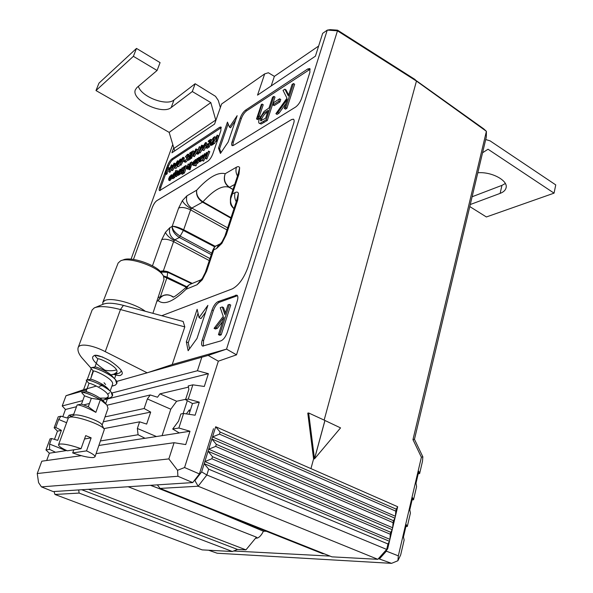 <?xml version="1.0" encoding="UTF-8"?>
<svg xmlns="http://www.w3.org/2000/svg" width="593" height="593" viewBox="0 0 593 593"><rect width="100%" height="100%" fill="white"/><g stroke="black" fill="none" stroke-linecap="round" stroke-linejoin="round"><path stroke-width="0.89" d="M212.502 456.699L211.857 458.767L204.852 461.584L208.069 451.258L212.502 456.699L390.757 532.299L392.218 529.682L389.92 539.341L390.298 534.241L211.857 458.767M390.298 534.241L390.757 532.299M216.312 444.342L215.682 446.396L208.706 449.197L211.886 438.968L216.312 444.342L393.515 520.713L394.953 518.178L392.677 527.755L393.063 522.641L215.682 446.396M393.063 522.641L393.515 520.713M395.798 511.136L396.265 509.187L220.107 432.052L219.469 434.128L212.524 436.93L215.689 426.745L397.681 506.733L395.405 516.273L395.798 511.136L219.469 434.128M396.265 509.187L397.681 506.733M220.107 432.052L215.689 426.745M150.785 485.282L322.674 553.699L324.186 553.773M160.088 488.417L331.91 556.849L377.823 559.318L198.129 486.223L160.088 488.417L157.353 484.859M386.68 549.422L387.978 543.981L208.647 469.167L206.853 474.978L386.68 549.422L387.629 548.97L377.823 559.318L386.68 549.422M194.23 480.649L194.919 480.604L201.65 471.887L204.852 461.584L389.92 539.341L387.629 548.97M208.069 451.258L208.706 449.197L392.677 527.755L392.218 529.682L208.069 451.258M211.886 438.968L212.524 436.93L395.405 516.273L394.953 518.178L211.886 438.968M201.65 471.887L206.853 474.978L198.129 486.223L194.919 480.604M387.978 543.981L389.46 541.276L204.207 463.659L208.647 469.167M121.046 371.411L121.187 370.506L121.046 371.418L119.571 373.004L116.206 373.975L119.571 373.004M102.604 357.023L95.962 355.415L95.073 355.711L95.451 356.356M102.797 357.09L95.962 355.422L95.073 355.718M113.33 385.858L111.914 386.102L115.279 385.168L116.747 383.627L115.442 379.728C110.906 373.857 94.991 367.408 91.522 367.623L90.647 367.868L90.959 368.401M116.747 383.619L116.747 383.627C119.534 378.319 96.288 367.149 91.522 367.63L90.647 367.875M99.906 398.118L109.223 398.051L110.95 397.443L112.403 395.946L111.21 392.307C106.814 386.503 90.521 379.846 87.045 379.943L86.185 380.128L86.437 380.558M112.403 395.939L112.403 395.946C115.146 390.787 91.767 379.639 87.038 379.95L86.185 380.128M102.107 425.166L108.022 408.369L106.933 404.982L100.373 399.689C92.308 395.257 86.356 392.818 82.516 392.373L81.76 392.425L81.916 392.885M100.373 399.689L95.858 412.357L88.298 406.709L91.322 398.303L100.373 399.689C92.3 395.264 86.348 392.825 82.516 392.373L81.678 392.507M97.845 359.002L95.488 356.4M110.135 391.121L112.485 384.494C114.931 379.35 93.36 369.609 93.442 371.136L91.003 368.438M112.062 386.08L113.211 385.873M109.223 398.051L105.139 398.807L108.119 396.828C110.528 391.81 88.846 382.055 88.987 383.419L86.474 380.602M99.891 398.111L109.105 398.073M95.858 412.357C87.742 407.94 81.775 405.464 77.957 404.915L77.127 404.997L73.31 415.478M104.123 429.087L101.966 424.899C101.351 421.43 79.069 413.536 74.244 415.107L69.188 417.353M73.814 449.813L72.687 452.941C82.13 456.254 89.083 457.789 93.538 457.551L94.999 456.832L104.324 429.48C103.619 425.225 75.563 415.3 69.589 417.235L68.314 418.05L58.559 444.728C58.403 446.099 61.338 448.13 67.357 450.813L81.048 448.693C71.204 445.239 64.126 443.697 59.797 444.046L58.559 444.728M84.502 439.005L91.144 437.842L85.711 435.618L81.048 448.693M91.144 437.842L86.511 450.888C92.367 453.549 95.199 455.528 94.999 456.832M72.687 452.941L86.511 450.888M88.298 406.709L81.478 404.137L77.49 404.893M104.82 402.847L104.138 401.846C99.987 396.413 85.703 390.876 86 391.669L91.759 393.626M107.667 394.36L109.579 392.699M110.216 391.21L108.445 389.238C104.242 383.812 90.455 378.49 90.492 379.298L86.763 379.943M114.412 378.608L112.714 376.733C108.467 371.329 95.177 366.222 94.947 367.037L91.352 367.623M103.056 369.869C108.608 371.048 113.085 371.048 116.487 369.876M91.322 398.303L84.495 395.82L81.686 392.618M88.987 383.419L86 391.669L82.138 392.358M90.484 379.298L93.442 371.166M110.78 374.776L113.463 374.442L116.814 372.263C119.304 367 97.838 357.275 97.86 358.965L94.932 367.037M469.782 206.572L486.379 216.964L554.055 193.148L555.752 184.905L490.026 140.823L485.711 139.548M472.117 196.757L501.945 185.364L505.34 183.511M470.264 204.533L500.129 193.385C503.487 192.102 505.466 190.257 506.074 187.862C508.386 180.576 491.567 171.496 477.817 172.778M482.576 152.749L488.039 149.236L554.055 193.148M212.324 509.78L263.418 531.224C260.935 536.176 258.318 538.503 255.561 538.207M313.593 458.908L310.947 468.611L313.593 458.908L307.782 413.121L308.664 412.973L324.92 420.452L314.49 458.819L313.593 458.908L314.535 458.834L340.552 427.887L324.912 420.474M412.958 439.621L414.44 439.265L422.853 456.825L421.386 457.21L412.958 439.621L486.401 131.32L416.456 81.071L324.156 420.096L416.456 81.071L337.469 30.829L236.518 354.836L218.343 361.174L208.173 355.415L116.569 381.477M415.708 80.255L483.629 128.785L486.401 131.32L486.327 136.961L414.463 439.302M386.643 550.059L386.384 551.156L398.333 555.856L397.91 560.719L400.675 554.922L404.144 540.023L403.455 536.999L406.331 524.672L407.302 526.488L410.423 513.078L409.793 509.832L412.617 497.735L413.521 499.795L416.582 486.638L416.019 483.176L418.791 471.302L419.622 473.599L422.475 461.339L422.853 456.825M421.386 457.21L398.333 555.856M263.418 531.224L266.353 531.284M412.128 499.832L413.521 499.795M405.909 526.473L407.302 526.488M418.235 473.681L419.622 473.599M397.91 560.719L391.558 563.35L378.542 558.665M208.632 550.23L217.157 553.225L391.558 563.35M330.027 556.101L233.605 551.008M379.609 558.717L386.384 551.156M324.964 420.474L314.535 458.834M121.632 260.468L123.166 259.934C131.001 255.82 158.791 265.827 162.126 273.907L162.956 275.285M152.912 313.326L164.002 279.473L163.527 276.234C159.888 267.369 129.178 256.309 120.572 260.838L118.133 263.047L102.811 302.341L102.841 304.372M145.315 311.281C134.744 303.327 111.002 297.063 104.739 300.54L102.811 302.341M129.311 306.974L120.49 304.646M222.212 306.952L224.873 314.586L227.986 304.891L229.402 304.387L230.729 305.054L221.196 334.867L219.788 335.304L218.439 334.652L223.984 317.366L216.045 327.707L217.372 328.359L215.392 328.996L214.066 328.352L223.25 316.38L220.233 307.663L222.212 306.952L223.524 307.611L225.399 312.956M229.402 304.387L219.847 334.215L221.196 334.867M216.045 327.707L214.066 328.352M222.671 321.473L217.372 328.359M219.847 334.215L218.439 334.652M209.292 260.594L173.586 241.61C168.568 239.305 164.617 238.66 161.726 239.698L165.491 232.263L169.872 227.668L172.133 226.452L178.634 208.076L182.407 200.627L186.884 195.853L196.698 190.183C208.343 177.381 217.846 171.881 225.207 173.697L236.429 167.211C238.038 166.314 239.112 166.492 239.654 167.752L239.001 173.986L232.345 193.97L235.147 192.569C236.8 191.724 237.897 191.976 238.445 193.34L237.771 199.9L226.274 234.732L221.908 243.338L222.019 241.811L220.477 243.693L221.308 243.323L218.068 245.724L216.556 248.534L213.776 249.816L206.623 271.194L202.272 279.785L197.046 284.744L186.069 289.265C173.482 301.578 164.209 305.395 158.257 300.718L156.856 301.296M237.771 199.9L236.407 201.353L236.807 199.656L236.866 200.575M202.421 278.176L201.138 279.748L202.183 279.288L201.309 279.666M201.146 279.748L197.046 284.744M239.001 173.986L237.682 175.454L238.06 173.912L238.089 174.727M186.884 195.853C185.661 200.908 187.299 204.985 191.806 208.076L190.583 209.87L183.667 229.765L215.244 246.295M169.872 227.668C168.627 232.76 170.265 236.822 174.794 239.846L173.586 241.61L163.334 270.927M104.968 370.217C95.732 363.805 91.663 359.328 92.775 356.778L94.057 355.644C95.688 354.384 100.914 356.03 109.749 360.581C118.948 366.926 123.077 371.418 122.151 374.05L120.661 375.317C119.593 375.851 117.043 375.465 113.004 374.161M167.938 167.219L165.818 173.06L166.337 172.726L167.345 173.282L166.277 174.483L165.277 173.927L167.634 167.411L168.938 167.767L168.723 168.36M168.382 169.302L167.011 173.097M169.65 169.487L168.212 169.205L169.761 167.693L170.213 167.938M171.903 168.864L169.894 172.296L168.827 171.777L171.251 165.054L171.014 166.366L172.645 165.306L168.827 171.777M177.477 166.351L175.951 168.419L174.55 167.952L174.979 165.15L177.433 160.896L177.818 160.799L177.359 163.609L174.55 167.952M183.222 157.293L184.245 157.871L184.186 159.302L180.939 165.232L179.909 164.661L181.703 161.148L180.902 161.555L180.961 160.162L182.8 157.397L183.222 157.293L183.163 158.724L179.909 164.661M199.552 146.619L197.387 152.757L197.973 152.379L199.018 152.979L197.847 154.276L196.802 153.676L199.211 146.834L200.545 147.183M200.338 147.961L198.648 152.764M202.213 149.429L200.145 152.942L199.026 152.386L201.501 145.344L201.286 146.701L203.11 145.522L199.026 152.386M210.107 144.699L209.329 146.923L207.12 148.339L206.06 147.731L206.305 147.02L208.165 145.826L208.914 143.684L207.053 144.885L208.328 145.352M209.507 141.979L208.232 141.505L208.484 140.8L210.693 139.355L211.456 139.8M214.762 136.709L212.331 143.706L210.181 144.744L210.322 142.216L213.532 137.509L214.762 136.709L215.83 137.324L215.333 138.762M213.65 143.595L212.59 144.84L211.064 145.189M176.091 170.339L173.682 177.04L173.697 176.329L171.807 178.093L171.866 176.299L174.112 172.919L174.809 173.223L175.773 170.539L177.033 171.132M175.254 176.091L174.401 177.804L173.371 177.24M174.194 177.692L172.83 178.663L171.807 178.093M179.723 173.986L179.175 174.824L178.145 174.246L178.404 173.519L177.47 174.735L178.508 175.306L177.314 174.772M179.034 174.742L178.508 175.306M183.022 171.281L182.659 172.296M181.903 170.221L180.146 174.216L179.108 173.645L182.081 167.871L182.592 167.715L182.31 169.791L182.777 170.058M182.592 167.715L183.63 168.293L183.63 169.516M182.318 170.888L184.29 169.101L185.224 166.485L183.496 167.574L183.741 166.878L185.794 165.58L186.839 166.159L184.416 172.978L182.362 174.26L181.317 173.682L183.296 171.903L184.045 169.806L182.318 170.888L183.474 171.392M184.653 168.078L183.496 167.574M189.99 167.441L189.693 168.249M188.774 168.797L187.922 169.287L186.877 168.701L188.055 164.142L189.434 164.52L188.804 166.307M192.629 162.504L190.516 167.737L189.463 167.152L191.242 162.126L192.629 162.504M190.309 168.694L189.76 169.657M194.8 165.039L193.703 165.566M200.627 160.918L200.049 161.785L198.981 161.185L200.775 156.092L200.812 156.752L202.88 154.906L202.858 156.767L200.441 160.34L199.663 160.021L198.981 161.185M202.621 159.813L200.894 161.066M221.322 127.621L172.911 159.458C171.221 160.807 169.746 163.038 168.501 166.151L168.086 167.3M165.617 174.112L160.77 187.492L160.214 190.575M204.704 153.594L203.317 158.405L206.497 152.46L206.238 156.589L208.388 151.267L209.818 151.652L206.787 159.072L205.712 158.457L206.105 153.698L202.472 160.481L203.488 161.118L202.421 160.51L204.355 153.817L205.615 154.113M205.845 156.774L203.54 161.088M206.579 152.408L207.639 153.113M196.995 163.171L196.031 165.892L194.63 165.514L197.135 158.39L197.172 159.05L199.211 157.219L199.181 159.087L196.794 162.63L196.038 162.267L194.63 165.514M199.411 161.422L197.276 163.334M177.893 175.091L176.114 176.566M177.967 170.665L177.885 172.481L176.899 174.461L175.128 176.025L175.202 174.172L177.448 170.806L179.145 171.429M171.94 178.167L169.65 180.613M217.231 135.1L216.497 141.023L216.111 141.275L216.69 136.598L213.043 143.247L217.179 135.13L218.298 135.723L217.861 139.311M216.245 140.193L214.503 143.617L213.043 143.247M205.853 142.557L206.905 143.165L206.483 146.063L203.91 150.533L202.398 150.036L202.799 147.153L205.4 142.668L205.853 142.557L205.423 145.455L202.398 150.036M197.869 150.652L194.334 156.656L193.222 156.107L195.697 149.132L195.475 150.481L197.254 149.325L193.222 156.107M194.2 151.371L191.472 158.361L190.427 157.768L192.836 150.993L194.2 151.371M190.857 158.012L190.523 158.961L188.448 160.288L187.418 159.702L187.662 159.013L189.404 157.894L190.138 155.811L188.404 156.937L189.567 157.434M190.731 154.158L189.567 153.654L189.812 152.964L191.887 151.615L192.495 151.956M187.833 159.94L185.965 162.015L185.105 162.185M188.114 155.722L186.536 157.597L185.364 156.804L187.44 154.373L188.263 154.136L189.567 155.648M188.322 154.173L189.56 155.158M189.13 157.345L188.73 158.324M180.902 161.555L181.295 161.852M180.109 164.772L178.656 166.692L177.24 166.218L177.678 163.409L180.139 159.132L180.524 159.035L180.072 161.852L177.24 166.218M174.379 167.463L172.541 170.599L171.466 170.08L173.897 163.334L173.66 164.646L175.306 163.579L171.466 170.08M337.565 30.184L337.469 30.821L327.358 30.095L330.205 29.65L337.565 30.184L414.967 79.447L416.456 81.071M66.075 450.636L49.604 444.075L49.582 449.368L55.534 452.281L66.72 450.539M66.609 422.713L58.685 419.459L55.742 427.442L61.398 430.362L57.736 440.354L51.65 438.531L49.604 444.075M71.575 416.264L69.085 415.233L67.172 418.006L60.938 416.175L58.685 419.459M73.806 414.122L69.085 415.233M150.429 485.304L158.324 488.284M96.133 453.608L174.097 442.712L168.849 458.908L37.248 473.533L38.567 482.613L41.436 486.875L53.148 491.582L192.74 482.576L177.907 476.268L177.552 470.286L184.564 467.536L218.343 361.174M184.564 467.536L199.411 473.933L213.495 428.732M188.137 350.722L196.995 338.477L207.869 305.365L199.063 317.64L197.135 309.316L186.343 341.857L188.137 350.722M220.967 340.856C223.531 339.678 225.651 336.787 227.341 332.191L237.267 300.933C238.201 297.716 238.045 295.774 236.792 295.106L218.061 301.607C215.644 302.867 213.643 305.654 212.042 309.961L202.243 340.019C201.227 343.384 201.368 345.408 202.65 346.09L220.967 340.856M93.057 370.729L90.899 378.164M161.778 315.713L232.337 288.843C238.69 285.47 243.908 278.258 247.978 267.213L293.668 123.374C294.358 121.083 294.269 119.69 293.416 119.178L291.571 119.541L156.782 200.679C155.107 201.931 153.624 204.162 152.342 207.372L133.447 259.445L152.342 207.372M220.426 153.446L228.164 142.023L237.156 115.702L229.454 127.132L227.46 122.121L218.506 148.087L220.426 153.446M310.198 69.188L246.577 110.854C244.42 112.537 242.67 115.116 241.336 118.6L240.239 117.948L232.145 141.734C231.448 143.899 231.463 145.196 232.189 145.633L233.56 145.344L295.544 107.096C298.146 105.183 300.169 102.27 301.622 98.356L309.887 72.324L309.835 68.618M240.239 117.948C241.581 114.464 243.323 111.877 245.48 110.194L246.577 110.854M308.864 69.759L307.693 69.003L245.48 110.194M307.693 69.003L309.687 68.529M168.501 166.151L167.5 165.595L159.754 186.943C159.035 189.026 158.976 190.257 159.591 190.627L207.846 161.207C209.833 159.717 211.501 157.249 212.843 153.787L220.863 130.638L221.004 127.058M167.5 165.595C168.753 162.482 170.221 160.251 171.911 158.902L172.911 159.458M220.678 127.947L219.618 127.317L171.911 158.902M219.618 127.317L220.892 126.998M208.173 355.415L226.533 349.121L327.247 30.139L322.666 33.349L315.417 56.165L257.532 95.139L264.686 73.88L221.604 104.005L214.584 124.056L171.911 152.794L173.593 148.161M172.659 144.848L131.06 259.171M91.218 368.676L87.141 379.876M86.763 380.921L83.561 389.705L66.008 395.716L86.637 389.905M102.411 384.36L100.736 384.835M96.422 386.058L83.561 389.705M184.801 326.891L120.461 309.539C108.03 306.314 99.29 305.773 94.235 307.923L103.13 304.246C107.14 302.578 113.908 302.956 123.426 305.388L183.163 321.48L184.801 326.891L172.207 364.547L226.452 349.151M318.634 46.046L274.366 76.364L268.362 72.746L264.686 73.88M259.764 117.762L257.659 119.623L256.524 118.941L261.313 104.59L262.113 104.064L263.233 104.753L259.423 116.206M273.87 96.377L275.004 97.082L267.302 120.49L261.194 124.026L259.252 123.307C258.489 122.81 258.481 121.432 259.237 119.171L264.085 111.432L269 107.978L272.535 97.245L273.87 96.377L266.153 119.793L260.053 123.337L259.252 123.307M241.336 118.6L233.257 142.387L232.834 145.663M284.877 89.172L288.354 95.97L292.075 84.458L293.491 83.539L294.647 84.265L286.908 108.274L285.5 109.156L284.321 108.43L287.294 99.246L277.858 112.477L279.021 113.189L277.057 114.412L275.893 113.7L286.982 98.149L283.039 90.373L284.877 89.172L286.019 89.891L288.658 95.021M285.9 103.56L279.021 113.189M280.748 99.498L279.963 101.922L274.151 105.643L273.002 104.939L273.796 102.53L279.599 98.786L280.748 99.498M60.938 416.175L58.203 416.827L54.156 427.783L57.477 431.17L54.452 439.376M55.742 427.442L54.156 427.783M162.082 435.647L170.791 409.222L176.655 401.246L159.962 393.848L157.516 397.228L150.251 394.96L107.111 405.204M150.251 394.96L147.375 398.956L144.129 408.525L105.02 416.894M192.858 384.835L188.218 385.939L188.878 389.364L185.527 399.66L188.24 399.074L192.858 384.835L204.303 386.466L208.388 373.686L197.432 370.744L111.758 393.048M183.578 413.469L180.872 413.981L178.537 421.156L172.689 429.028L178.864 428.013L183.578 413.469L195.112 415.211L199.285 402.158L188.24 399.074M144.129 408.525L150.689 412.098L146.664 424.077L139.614 421.823L103.871 428.613M139.614 421.823L137.361 428.472L138.073 434.751L100.573 440.947M51.65 438.531L50.071 438.835L45.957 449.968L49.367 453.208L46.677 460.516M49.582 449.368L45.957 449.968M81.3 455.676L41.806 461.198L37.248 473.533M90.722 367.771L83.265 359.373C79.188 354.97 77.453 351.13 78.061 347.846C79.484 342.435 94.205 345.741 105.257 351.656L147.183 372.812L116.547 381.44M104.027 382.744L105.606 384.523M103.619 385.124L99.127 386.391M147.183 372.812L172.207 364.547M82.761 400.601L62.221 405.953L66.008 395.716M197.432 370.744L201.724 357.505M177.907 476.268L41.436 486.875M168.849 458.908L177.552 470.286M211.278 254.656L179.382 237.504C174.438 234.242 172.022 230.558 172.133 226.452C172.57 229.869 175.32 233.131 180.383 236.236L211.783 253.137M191.658 283.691L167.826 272.328L160.799 272.009M228.157 123.863L219.595 148.71L220.996 152.601M219.595 148.71L218.506 148.087M235.591 120.283L230.544 127.777L229.454 127.132M293.52 119.23L291.6 119.556L156.811 200.693C155.129 201.946 153.654 204.177 152.371 207.38M237.482 295.699L219.358 302.26C216.942 303.52 214.933 306.299 213.339 310.606L203.555 340.649L203.288 346.142M198.047 313.245L188.27 342.776L189.515 348.817M188.27 342.776L186.343 341.857M205.675 312.051L200.983 318.582L199.063 317.64M174.097 442.712L185.72 444.572L189.982 431.244L178.864 428.013M62.221 405.953L65.452 409.481L62.791 416.716M236.518 354.836L226.533 349.121M199.411 473.933L192.74 482.576M138.073 434.751L145.063 438.309L179.331 432.957L172.689 429.028M156.433 436.53L137.361 428.472M170.791 409.222L147.375 398.956M176.655 401.246L185.639 399.319M188.448 387.14L159.962 393.848M189.026 414.292L192.48 403.551L185.527 399.66M94.235 307.923L92.123 310.02M314.49 458.819L308.664 412.973M189.982 431.244L179.375 432.897M145.055 438.257L98.994 445.454M55.534 452.244L49.367 453.208M199.285 402.158L192.48 403.551M150.689 412.098L103.293 421.793M61.398 430.362L57.477 431.17M208.388 373.686L102.559 400.186M89.469 403.462L83.932 404.849M76.504 406.709L65.452 409.481M214.696 246.836L183.37 230.447L183.667 229.765C178.626 227.275 174.809 226.126 172.2 226.318C174.631 226.519 178.352 227.897 183.37 230.447L179.382 237.504L174.794 239.846L209.966 258.585M163.334 275.878L167.137 277.146L167.693 271.668L160.822 271.475M178.634 208.076C181.599 206.905 185.587 207.506 190.583 209.87L226.971 229.906M186.461 287.264L163.69 276.56M234.695 184.43L229.506 187.284C224.836 183.86 223.405 179.331 225.207 173.697C223.227 179.308 224.517 183.837 229.083 187.284L229.091 187.299C222.479 185.023 213.769 189.856 202.954 201.805C198.262 198.67 196.172 194.793 196.698 190.183C195.942 194.993 197.899 198.981 202.554 202.154L191.806 208.076L227.653 227.853M167.567 294.825L163.92 295.27C161.333 296.226 159.443 298.042 158.257 300.718C161.207 295.484 165.358 293.787 170.71 295.633L173.319 297.219M236.429 167.211C235.54 170.102 235.895 173.052 237.482 176.062M188.611 285.203L186.069 289.265C186.788 286.671 188.3 284.959 190.605 284.129L201.153 279.726M237.682 175.454L230.825 196.024L230.573 197.261L232.345 193.97L230.692 196.542M202.272 279.785L202.472 278.11L205.371 272.365L206.623 271.194M233.798 208.306C230.091 204.207 229.61 199.47 232.337 194.081L230.388 199.559C230.625 203.14 229.521 204.452 233.968 208.751M205.371 272.365L212.65 250.542L213.695 249.972L212.783 250.224L214.095 247.726L213.776 249.816L214.214 247.792L215.289 246.288L220.463 243.716M235.147 192.569C234.228 195.608 234.606 198.67 236.266 201.776M226.274 234.732L224.932 236.073L236.407 201.353M293.491 83.539L285.737 107.548L286.908 108.274M277.858 112.477L275.893 113.7M285.737 107.548L284.321 108.43M279.599 98.786L278.806 101.21L279.963 101.922M278.806 101.21L273.002 104.939M265.627 118.207L268.206 110.38L265.649 111.973C263.677 112.915 261.973 115.035 260.542 118.341L260.601 120.824L265.627 118.207M266.153 119.793L267.302 120.49M260.053 123.337L261.194 124.026M267.621 112.151L266.783 112.67C264.812 113.604 263.107 115.724 261.676 119.023L261.372 120.742M265.649 111.973L266.783 112.67M260.542 118.341L261.676 119.023M262.113 104.064L257.822 116.947L259.2 116.072L260.238 116.702M259.2 116.072L258.177 117.888L259.311 118.57M258.177 117.888L256.524 118.941M274.366 76.364L271.179 85.955M208.743 151.037L205.764 158.427L206.838 159.035M200.656 159.717L202.509 156.982L202.517 155.581L200.226 158.405L200.197 159.828L200.656 159.717M199.33 160.97L200.397 161.57M200.441 160.34L201.509 160.948M202.858 156.767L203.414 157.086M200.226 158.405L201.227 159.206M202.072 155.685L202.702 156.041M202.569 156.797L201.294 159.006M197.009 162.008L198.84 159.295L198.855 157.894L196.594 160.696L196.557 162.119L197.009 162.008M194.971 165.299L196.031 165.892M196.794 162.63L197.854 163.231M199.181 159.087L199.633 159.339M196.594 160.696L197.588 161.481M198.418 157.997L199.04 158.346M198.9 159.117L197.647 161.296M194.919 160.214L193.325 161.815L195.653 159.465L195.571 161.34L194.652 163.231L192.695 164.995L192.799 162.993L195.267 161.437L195.312 160.11L194.919 160.214L195.475 160.525M195.015 162.082L192.918 163.401L192.999 164.343L195.015 162.082M193.526 161.919L194.044 162.208M193.244 164.854L194.296 165.447M194.652 163.231L195.305 163.601M195.571 161.34L196.009 161.593M193.325 161.815L194.037 162.215M192.918 163.401L193.837 163.913M189.382 168.442L188.759 169.198L189.382 168.078L190.435 169.027M188.885 169.168L189.938 169.754M191.576 161.919L189.797 166.944L190.85 167.53M188.389 163.935L187.188 167.396L187.536 167.945L188.93 166.04L190.101 162.853L190.953 162.934M190.435 162.645L188.656 167.656L189.708 168.249M187.188 167.396L187.796 167.737M188.656 167.656L188.641 166.959L187.262 168.597L188.307 169.183M187.262 168.597L186.877 168.701M188.322 167.871L189.071 168.286M185.794 165.58L183.37 172.4L184.416 172.978M183.37 172.4L181.317 173.682M182.31 169.791L181.465 172.163L182.207 172.578M181.465 172.163L182.229 168.375L180.732 169.909L179.427 173.438L180.465 174.016M180.732 169.909L181.769 170.48M181.858 168.479L182.347 168.753M181.139 172.37L181.888 172.785M177.47 174.735L179.909 169.309L180.761 169.405M180.228 169.109L178.463 174.046L179.501 174.616M175.839 175.291L177.566 172.682L177.626 171.31L175.521 173.971L175.476 175.38L175.839 175.291M176.899 174.461L177.292 174.676M175.624 175.891L176.655 176.462M177.885 172.481L178.575 172.867M175.521 173.971L176.529 174.594M177.233 171.407L177.781 171.711M177.581 172.645L176.551 174.542M172.519 177.366L174.253 174.772L174.305 173.415L172.178 176.091L172.133 177.463L172.519 177.366M173.682 177.04L174.713 177.611M172.304 177.974L173.326 178.537M172.178 176.091L173.178 176.736M173.905 173.512L174.475 173.823M174.268 174.727L173.208 176.662M170.791 175.484L169.316 176.988L171.459 174.772L171.34 176.61L170.458 178.419L168.664 180.079L168.805 178.115L171.066 176.692L170.791 175.484L171.281 175.75M170.821 177.307L168.901 178.523L168.953 179.449L170.821 177.307M169.487 177.092L169.991 177.366M169.146 179.953L170.169 180.517M170.458 178.419L171.481 178.982M168.901 178.523L169.768 178.997M216.497 141.023L217.142 141.393M213.428 142.995L214.503 143.617M216.111 141.275L217.001 141.794M214.155 137.658L212.502 138.866L210.678 141.994L210.574 143.966L212.22 143.217L214.155 137.658M210.352 144.781L211.419 145.396M212.331 143.706L213.398 144.321M212.502 138.866L213.524 139.466M213.495 139.563L211.449 143.699M210.678 141.994L211.738 142.609M210.693 139.355L208.269 146.315L209.329 146.923M207.053 144.885L209.159 142.972L210.092 140.296L208.232 141.505M208.269 146.315L206.06 147.731M205.074 145.678L205.46 143.313L203.903 145.107L202.791 149.295L205.074 145.678M205.423 145.455L206.483 146.063M202.858 149.925L203.91 150.533M205.141 143.38L205.601 143.647M205.267 145.115L203.992 148.146M203.903 145.107L204.956 145.708M203.147 146.931L204.2 147.531M202.183 146.671L201.042 147.405L199.989 150.392L202.183 146.671M199.092 152.342L200.145 152.942M201.85 145.122L202.843 145.693M201.042 147.405L201.568 147.709M197.973 152.379L197.499 153.231L198.551 153.824M197.499 153.231L196.802 153.676M196.35 150.452L195.23 151.178L194.185 154.136L196.35 150.452M197.254 149.325L198.158 149.836M193.296 156.063L194.334 156.656M196.031 148.91L197.017 149.48M195.23 151.178L195.749 151.474M193.17 150.778L190.761 157.553L191.806 158.146M191.887 151.615L189.486 158.375L190.523 158.961M188.404 156.937L190.39 155.114L191.309 152.52L189.567 153.654M189.486 158.375L187.418 159.702M188.522 154.573L188.137 156.671L184.927 161.437L185.965 162.015M184.927 161.437L184.141 161.644L183.852 161.044L184.282 160.458L184.986 160.851M184.282 160.458L185.194 160.733L187.825 156.841L187.885 154.869L187.203 155.062L188.129 155.588M187.203 155.062L185.505 157.019M181.621 160.725L182.859 158.005L181.295 159.917L181.621 160.725M183.163 158.724L184.186 159.302M181.295 159.917L182.044 160.34M182.54 158.094L182.978 158.338M179.753 162.059L180.153 159.762L178.723 161.452L177.611 165.506L179.753 162.059M180.072 161.852L180.998 162.371M177.633 166.122L178.656 166.692M179.887 159.821L180.287 160.043M179.842 161.822L178.893 164.098M178.723 161.452L179.738 162.022M177.989 163.201L179.012 163.772M177.04 163.816L177.448 161.518L176.025 163.201L174.913 167.241L177.04 163.816M174.935 167.856L175.951 168.419M177.181 161.585L177.574 161.8M177.114 163.624L176.21 165.803M176.025 163.201L177.04 163.772M175.291 164.95L176.314 165.514M174.453 164.646L173.423 165.321L172.385 168.182L174.453 164.646M171.525 170.043L172.541 170.599M174.209 163.127L175.172 163.668M173.423 165.321L173.905 165.588M171.792 166.374L170.769 167.033L169.746 169.887L171.792 166.374M168.886 171.733L169.894 172.296M171.562 164.854L172.519 165.388M170.769 167.033L171.251 167.3M169.761 167.693L169.524 168.36L169.969 168.612M169.524 168.36L168.212 169.205M166.337 172.726L165.899 173.527L166.907 174.083M165.899 173.527L165.277 173.927M189.767 411.979L189.36 409.837L186.35 413.884M183.141 413.551L187.321 400.66M88.498 489.307L245.947 549.867L256.421 537.162L128.147 486.742M245.947 549.867L237.526 549.452L81.738 489.736M232.367 551.505L79.121 493.072L54.964 494.466L202.176 549.881L232.367 551.505L237.526 549.452M78.691 489.937L79.121 493.072M54.964 494.466L54.052 491.53M136.494 48.418L160.08 62.621L157.078 70.485L133.381 56.32L136.494 48.418L98.979 83.139L95.984 90.559L133.381 56.32M138.391 86.319C141.193 96.815 166.655 106.518 174.008 99.965L195.149 83.739L192.31 91.537L210.819 102.596L169.161 132.365L95.984 90.559M220.366 107.533L218.306 100.462L215.511 96.325L195.149 83.739M157.078 70.485L136.968 87.527L135.419 89.662C130.579 99.817 162.274 115.442 171.214 107.518L192.31 91.537M174.69 150.918L169.161 132.365M173.705 148.576L215.741 120.045L210.819 102.596M215.741 120.045L215.852 120.431M501.945 185.364L500.129 193.385M221.908 243.338L216.556 248.534M238.445 193.34L236.763 200.041M239.654 167.752L238.001 174.312M182.407 200.627C183.445 203.221 186.335 205.927 191.079 208.743M165.491 232.263C166.463 234.991 169.324 237.726 174.083 240.484M160.399 296.737L167.137 277.146L186.928 286.797M173.156 296.782L170.636 295.588C168.301 294.639 166.062 294.536 163.92 295.27L163.92 295.27M232.975 189.575L229.083 187.284L233.049 189.36M230.855 218.15L202.554 202.154L202.954 201.805L231.018 217.675M159.754 186.943L160.77 187.492M232.145 141.734L233.257 142.387M152.46 265.82L161.726 239.698M92.16 374.672L91.7 374.472M203.555 340.649L202.243 340.019M213.339 310.606L212.042 309.961M219.358 302.26L218.061 301.607M236.866 295.848L235.547 295.173M105.257 351.656L120.461 309.539L123.426 305.388M263.262 121.609L264.404 122.299M187.558 166.285L188.507 166.818M180.25 171.147L181.288 171.718M211.523 144.218L212.59 144.84M182.066 160.925L183.089 161.496M174.008 99.965L171.214 107.518M104.138 401.846L105.977 403.915M81.478 404.137L84.495 395.82M105.717 403.618L108.119 396.828M114.523 378.719L116.814 372.263M113.463 374.442L117.399 373.768M78.061 347.846L92.115 310.02M170.673 295.603L173.163 296.774M160.444 271.616C161.185 270.712 163.601 270.734 167.693 271.668L192.317 283.417M158.02 297.73L162.927 295.685M187.692 286.019C177.752 294.573 172.889 298.183 173.097 296.848M187.922 285.789L189.775 284.47M230.573 197.261L230.388 199.559M214.095 247.726L215.978 245.799M222.027 241.811L224.932 236.073M200.938 161.088L199.871 160.488M203.881 155.47L202.88 154.906M197.321 163.357L196.261 162.764M200.182 157.775L199.211 157.219M193.748 165.588L192.695 164.995M196.579 159.984L195.653 159.465M190.435 168.664L189.382 168.078M189.812 169.783L188.759 169.198M178.337 175.335L177.3 174.765M176.158 176.588L175.128 176.025M169.687 180.635L168.664 180.079M172.318 175.246L171.459 174.772M211.241 145.359L210.181 144.744M185.172 162.223L184.141 161.644M181.258 159.443L180.524 159.035M178.589 161.229L177.818 160.799M257.644 537.977L256.213 537.414"/></g></svg>
